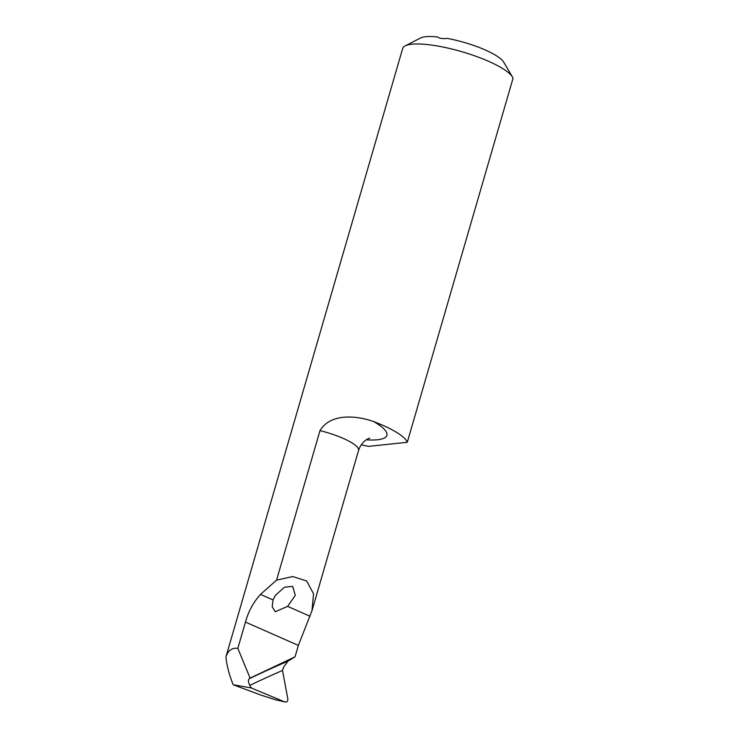 <?xml version="1.0" encoding="UTF-8"?>
<svg xmlns="http://www.w3.org/2000/svg" width="739" height="739" viewBox="0 0 739 739"><rect width="100%" height="100%" fill="white"/><g stroke="black" fill="none" stroke-linecap="round" stroke-linejoin="round"><path stroke-width="1.11" d="M405.194 45.873L420.574 37.994A44.589 10.411 16.2 0 1 437.534 36.95C439.326 38.419 442.633 38.908 447.474 38.419A44.589 10.411 16.2 0 1 503.712 62.15L512.469 77.041A57.54 13.431 -163.8 0 0 461.681 51.656A57.54 13.431 -163.8 0 0 405.194 45.873A57.54 13.431 -163.8 0 0 402.672 48.506L225.949 656.832C228.12 650.431 232.074 647.595 237.829 648.352L245.459 622.09C248.359 611.532 253.366 602.303 260.479 594.405L276.552 580.152L319.987 430.634C330.693 412.713 357.214 415.669 373.786 421.627A58.981 13.764 16.2 0 1 366.285 439.807M361.205 444.804A57.54 13.431 -163.8 0 0 368.576 446.374L407.291 442.273L513.051 78.26A57.54 13.431 -163.8 0 0 512.469 77.041M276.552 580.152L292.718 576.531L306.694 580.983L313.539 593.814L311.997 610.663L298.362 645.406L295.055 656.805L250.096 678.116L237.829 648.352M273.033 599.939L272.192 606.904L275.37 611.716L287.61 606.368L295.314 595.338L292.653 586.313L284.321 587.293L275.25 595.551L273.033 599.939L260.479 594.405M225.949 656.832C226.614 664.897 229.016 674.199 233.154 684.739L260.701 695.02L275.952 699.898L284.681 701.884L251.26 687.963L249.8 685.376C248.221 682.217 248.018 680.009 249.2 678.762L250.096 678.116M249.2 678.762A1798.098 1384.48 -123.3 0 1 288.007 661.146L295.055 656.805M288.007 661.146L283.73 666.92L282.492 670.449A1792.343 1380.055 56.7 0 0 249.8 685.376M233.154 684.739L251.26 687.963M275.952 699.898L284.681 701.884C286.944 702.429 287.979 701.348 287.794 698.641L282.492 670.449M407.291 442.273A57.54 13.431 -163.8 0 0 373.786 421.627M287.61 606.368L310.066 616.261M245.459 622.09L298.362 645.406M311.997 610.663L358.554 450.43A35.962 8.397 -163.8 0 0 319.987 430.634M358.554 450.43C362.175 439.65 370.802 437.682 369.629 438.245"/></g></svg>
